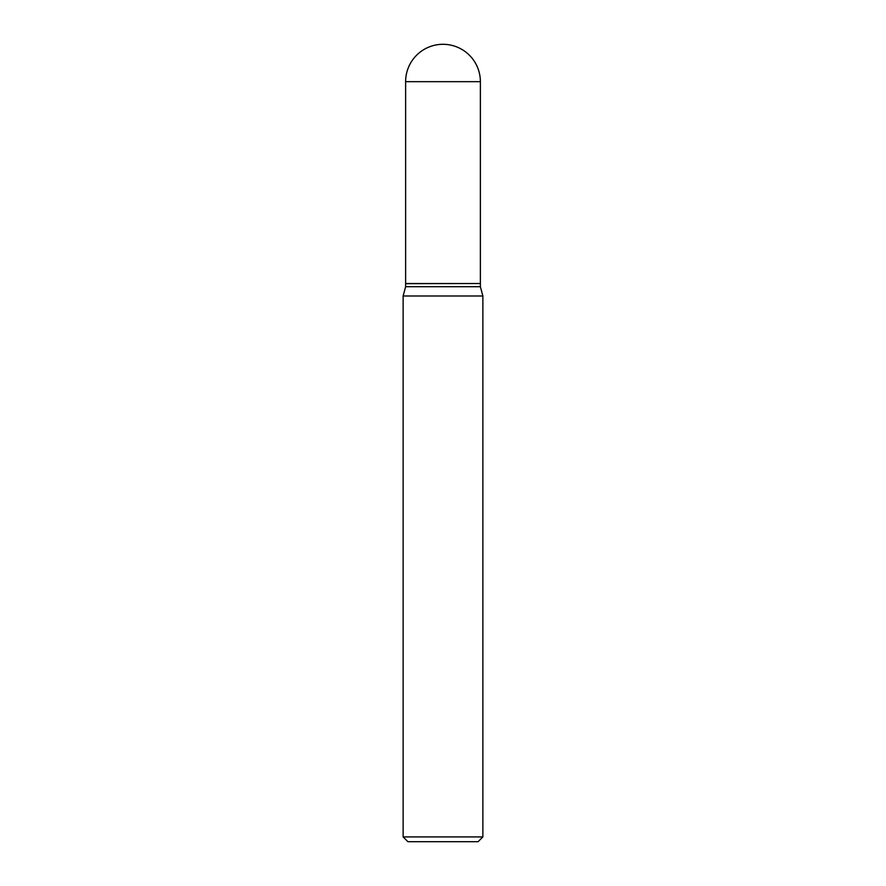 <?xml version="1.0" encoding="UTF-8"?>
<svg xmlns="http://www.w3.org/2000/svg" width="886" height="886" viewBox="0 0 886 886"><rect width="100%" height="100%" fill="white"/><g stroke="black" fill="none" stroke-linecap="round" stroke-linejoin="round"><path stroke-width="1.33" d="M405.622 81.678L405.622 283.52L480.378 283.52L480.378 81.678L405.622 81.678A37.378 37.378 0 0 1 443 44.3A37.378 37.378 0 0 1 480.378 81.678M480.223 283.52L405.622 283.675L405.622 286.71L403.13 295.99L403.13 836.916L482.87 836.916L478.086 841.7L407.914 841.7L403.13 836.916M480.378 283.675L480.378 286.71L405.622 286.71M480.378 286.71L482.87 295.99L403.13 295.99M482.87 295.99L482.87 836.916"/></g></svg>
